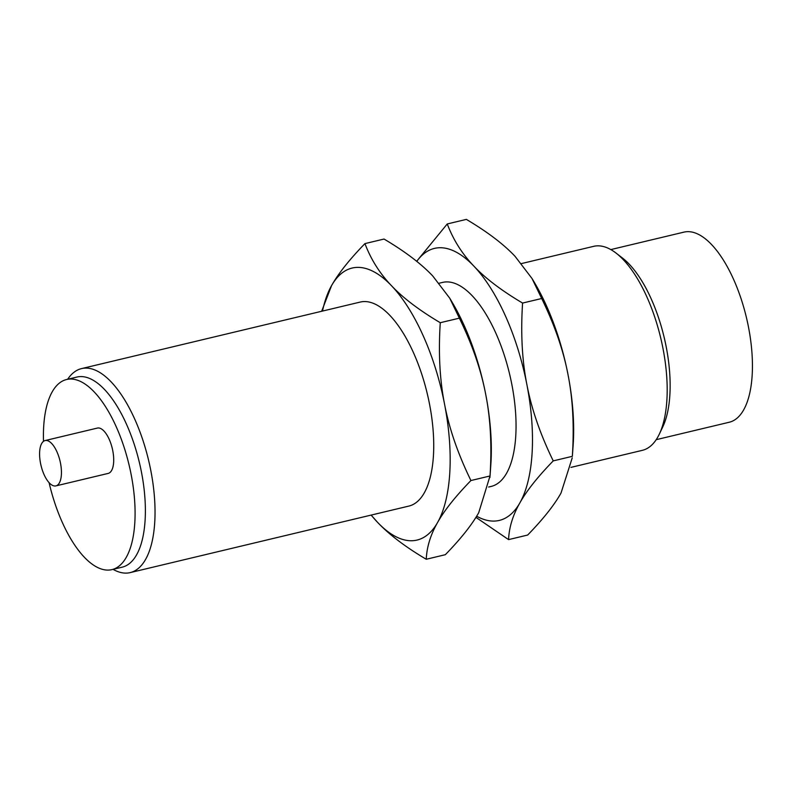 <?xml version="1.0" encoding="UTF-8"?>
<svg xmlns="http://www.w3.org/2000/svg" width="792" height="792" viewBox="0 0 792 792"><rect width="100%" height="100%" fill="white"/><g stroke="black" fill="none" stroke-linecap="round" stroke-linejoin="round"><path stroke-width="1.19" d="M656.202 439.679L729.313 422.225A97.713 40.966 -103.4 0 0 733.659 279.536A97.713 40.966 -103.4 0 0 683.922 232.135L610.82 249.589M570.953 467.379L642.342 450.341A104.871 43.966 -103.4 0 0 659.34 434.095L662.835 426.74A97.713 40.966 -103.4 0 0 651.341 299.188A97.713 40.966 -103.4 0 0 622.581 258.133L616.136 253.153A104.871 43.966 -103.4 0 0 593.644 246.342L521.482 263.568M659.34 434.095A104.871 43.966 -103.4 0 0 647.014 297.208A104.871 43.966 -103.4 0 0 616.136 253.153M56.965 451.856A23.305 9.771 -103.4 0 0 45.104 440.56A23.305 9.771 -103.4 0 0 44.065 474.586A23.305 9.771 -103.4 0 0 55.925 485.892A23.305 9.771 -103.4 0 0 56.965 451.856M45.104 440.56L97.376 428.076A23.305 9.771 76.6 0 1 109.237 439.382A23.305 9.771 76.6 0 1 108.197 473.408L55.925 485.892M532.006 278.487L534.154 282.071A139.818 58.618 76.6 0 1 546.727 306.415A139.818 58.618 76.6 0 1 568.042 374.774A139.818 58.618 76.6 0 1 573.131 445.332L572.339 456.321C574.289 426.314 572.854 399.138 568.042 374.774C563.389 350.381 554.598 324.958 541.688 298.505L532.006 278.487L515.048 256.321C503.494 244.085 487.258 231.779 466.359 219.394L447.252 223.958C453.301 239.887 462.182 253.945 473.893 266.142C485.447 278.378 501.683 290.684 522.581 303.059C520.641 333.066 522.067 360.251 526.888 384.605C531.541 408.999 540.322 434.422 553.242 460.885C537.817 476.744 526.69 490.733 519.869 502.88C512.889 515.057 509.117 527.294 508.563 539.609L475.933 517.354M43.501 441.322A97.713 40.966 76.6 0 1 66.578 379.517A97.713 40.966 76.6 0 1 116.305 426.918A97.713 40.966 76.6 0 1 111.959 569.616A97.713 40.966 76.6 0 1 62.221 522.215A97.713 40.966 76.6 0 1 49.084 482.645M508.563 539.609L527.66 535.046C543.084 519.186 554.202 505.187 561.023 493.05L572.25 457.825M66.578 379.517L76.864 377.061A97.713 40.966 76.6 0 1 126.601 424.462A97.713 40.966 76.6 0 1 122.245 567.151L111.959 569.616M541.688 298.505L522.581 303.059M572.339 456.321L553.242 460.885M416.671 261.301L447.252 223.958M67.657 379.259A104.871 43.966 76.6 0 1 81.517 368.607A104.871 43.966 76.6 0 1 134.887 419.473A104.871 43.966 76.6 0 1 130.215 572.606A104.871 43.966 76.6 0 1 113.038 569.349M476.645 516.196A139.818 58.618 -103.4 0 0 519.869 502.88A139.818 58.618 -103.4 0 0 526.888 384.605A139.818 58.618 -103.4 0 0 505.573 316.236A139.818 58.618 -103.4 0 0 473.893 266.142A139.818 58.618 -103.4 0 0 416.78 261.39M371.2 515.067A139.818 58.618 -103.4 0 0 377.556 522.334L371.121 515.087M81.517 368.607L360.212 302.069A104.871 43.966 76.6 0 1 413.582 352.935A104.871 43.966 76.6 0 1 408.92 506.068L130.215 572.606M321.651 311.276L331.571 285.605A139.818 58.618 -103.4 0 0 322.502 311.068M439.164 283.219L442.53 282.417A104.871 43.966 76.6 0 1 495.901 333.283A104.871 43.966 76.6 0 1 491.228 486.417L488.644 487.03M426.245 559.261C405.336 546.876 389.11 534.57 377.556 522.334A139.818 58.618 -103.4 0 0 437.56 522.532C430.581 534.709 426.809 546.945 426.245 559.261L445.342 554.697C460.766 538.837 471.893 524.839 478.714 512.701L490.02 475.972C491.971 445.965 490.535 418.79 485.724 394.426A139.818 58.618 76.6 0 1 490.812 464.983L489.931 477.477M437.56 522.532A139.818 58.618 -103.4 0 0 444.569 404.257A139.818 58.618 -103.4 0 0 423.255 335.887A139.818 58.618 -103.4 0 0 391.575 285.793A139.818 58.618 -103.4 0 0 331.571 285.605C338.402 273.468 349.519 259.469 364.944 243.609C370.983 259.538 379.863 273.596 391.575 285.793C403.138 298.03 419.364 310.335 440.273 322.71C438.322 352.717 439.758 379.903 444.569 404.257C449.222 428.65 458.014 454.073 470.923 480.536C455.499 496.396 444.381 510.385 437.56 522.532M440.273 322.71L459.37 318.156L449.698 298.138L432.739 275.972C421.176 263.736 404.95 251.43 384.041 239.045L364.944 243.609M470.923 480.536L490.02 475.972M449.698 298.138L451.836 301.722A139.818 58.618 76.6 0 1 464.419 326.066A139.818 58.618 76.6 0 1 485.724 394.426C481.071 370.032 472.289 344.609 459.37 318.156"/></g></svg>
